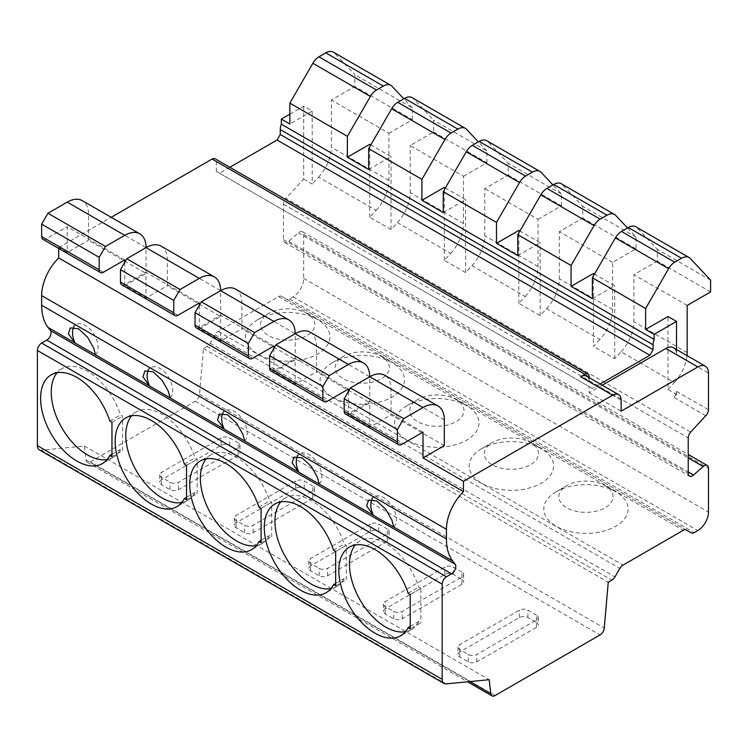 <?xml version="1.0" encoding="UTF-8"?>
<svg xmlns="http://www.w3.org/2000/svg" width="748" height="748" viewBox="0 0 748 748"><rect width="100%" height="100%" fill="white"/><g stroke="black" fill="none" stroke-linecap="round" stroke-linejoin="round"><path stroke-width="0.56" stroke-dasharray="3.74 2.81" d="M589.172 377.628L589.172 381.695A12.052 6.956 120 0 0 586.675 376.179M676.51 349.55L676.51 354.262A15.063 8.696 120 0 0 673.387 347.745M602.29 385.192L589.172 392.765L589.172 386.623L216.35 171.376L216.35 161.54A6.021 3.478 120 0 0 215.106 158.782M600.158 383.967L592.36 388.464L589.172 386.623M705.738 415.748L673.78 397.3L674.135 396.917A6.021 3.478 120 0 0 676.51 391.4L676.51 394.346L667.992 389.428L667.983 316.516M674.135 396.917L676.51 394.346M589.172 392.765L621.12 411.222M444.303 445.658L391.045 414.906L391.045 389.082A30.126 17.391 120 0 0 384.799 375.29M348.437 391.419L348.437 414.906L369.736 427.211L391.045 414.906M348.437 414.906L369.736 402.611L316.479 371.859L316.479 346.034A30.126 17.391 120 0 0 310.242 332.234M273.871 348.372L273.871 371.859L295.18 384.163L316.479 371.859M273.871 371.859L295.18 359.564L241.913 328.811L241.913 302.977A30.126 17.391 120 0 0 235.676 289.186M199.305 305.324L199.305 328.811L220.613 341.107L241.913 328.811M199.305 328.811L220.613 316.507L167.356 285.764L167.356 259.93A30.126 17.391 120 0 0 161.11 246.139M124.748 262.277L124.748 285.764L146.047 298.059L167.356 285.764M124.748 285.764L146.047 273.459L88.526 240.258L88.526 214.424A30.126 17.391 120 0 0 82.289 200.632M58.699 248.439L58.699 247.635L67.227 252.553L88.526 240.258M58.699 247.635L111.2 217.322M592.36 298.676L614.725 285.764L594.492 274.086M517.803 255.629L540.159 242.717L519.925 231.038M443.237 212.582L465.602 199.669L445.359 187.991M368.671 169.534L391.036 156.622L370.802 144.934M289.85 114.182L303.688 106.197L312.206 111.115L289.85 124.018M39.27 449.8A9.041 5.217 120 0 0 41.234 450.212L84.412 446.014L85.992 459.917A6.021 3.478 120 0 0 87.217 462.199A6.021 3.478 120 0 0 90.237 461.899L195.265 401.255A6.021 3.478 120 0 0 199.501 394.383L203.475 348.549L207.121 346.446A6.021 3.478 120 0 0 210.169 343.21L215.059 334.73A6.021 3.478 -60 0 1 218.266 331.401L278.555 296.591A6.021 3.478 -60 0 1 281.519 296.32A6.021 3.478 -60 0 1 281.547 296.339L286.447 299.163A6.021 3.478 120 0 0 286.475 299.181A6.021 3.478 120 0 0 289.42 298.929L293.048 296.834A15.063 8.696 120 0 0 303.697 278.387L303.697 234.517A6.021 3.478 120 0 0 302.454 231.758A6.021 3.478 120 0 0 298.368 232.824L288.784 241.333A6.021 3.478 -60 0 1 284.708 242.399A6.021 3.478 -60 0 1 283.455 239.641L283.455 204.213A6.021 3.478 -60 0 1 285.867 198.398L690.638 432.092M536.438 622.467A6.021 3.478 180 0 1 538.205 624.926A6.021 3.478 180 0 1 536.438 627.385L476.794 661.83A6.021 3.478 180 0 1 468.267 661.83L459.749 656.903A6.021 3.478 180 0 1 457.982 654.444A6.021 3.478 180 0 1 459.749 651.985L519.402 617.549A6.021 3.478 180 0 1 527.92 617.549L536.438 622.467L536.438 615.09A6.021 3.478 180 0 1 538.205 617.549A6.021 3.478 180 0 1 536.438 620.008L476.794 654.444A6.021 3.478 180 0 1 468.267 654.444L459.749 649.526A6.021 3.478 180 0 1 457.982 647.067A6.021 3.478 180 0 1 459.749 644.608L519.402 610.172A6.021 3.478 180 0 1 527.92 610.172L536.438 615.09M461.881 579.42A6.021 3.478 180 0 1 463.638 581.879A6.021 3.478 180 0 1 461.881 584.338L402.228 618.774A6.021 3.478 180 0 1 393.71 618.774L385.183 613.856A6.021 3.478 180 0 1 383.415 611.397A6.021 3.478 180 0 1 385.183 608.937L444.836 574.501A6.021 3.478 180 0 1 453.353 574.501L461.881 579.42L461.881 572.042A6.021 3.478 180 0 1 463.638 574.501A6.021 3.478 180 0 1 461.881 576.96L402.228 611.397A6.021 3.478 180 0 1 393.71 611.397L385.183 606.478A6.021 3.478 180 0 1 383.415 604.019A6.021 3.478 180 0 1 385.183 601.56L444.836 567.124A6.021 3.478 180 0 1 453.353 567.124L461.881 572.042M387.314 536.372A6.021 3.478 180 0 1 389.082 538.831A6.021 3.478 180 0 1 387.314 541.29L327.661 575.726A6.021 3.478 180 0 1 319.144 575.726L310.626 570.808A6.021 3.478 180 0 1 308.859 568.349A6.021 3.478 180 0 1 310.626 565.89L370.269 531.454A6.021 3.478 180 0 1 378.797 531.454L387.314 536.372L387.314 528.995A6.021 3.478 180 0 1 389.082 531.454A6.021 3.478 180 0 1 387.314 533.913L327.661 568.349A6.021 3.478 180 0 1 319.144 568.349L310.626 563.431A6.021 3.478 180 0 1 308.859 560.972A6.021 3.478 180 0 1 310.626 558.513L370.269 524.067A6.021 3.478 180 0 1 378.797 524.067L387.314 528.995M312.748 493.325A6.021 3.478 180 0 1 314.515 495.784A6.021 3.478 180 0 1 312.748 498.243L253.105 532.679A6.021 3.478 180 0 1 244.577 532.679L236.059 527.761A6.021 3.478 180 0 1 234.292 525.302A6.021 3.478 180 0 1 236.059 522.843L295.712 488.407A6.021 3.478 180 0 1 304.23 488.407L312.748 493.325L312.748 485.938A6.021 3.478 180 0 1 314.515 488.407A6.021 3.478 180 0 1 312.748 490.866L253.105 525.302A6.021 3.478 180 0 1 244.577 525.302L236.059 520.384A6.021 3.478 180 0 1 234.292 517.925A6.021 3.478 180 0 1 236.059 515.466L295.712 481.02A6.021 3.478 180 0 1 304.23 481.02L312.748 485.938M238.191 450.277A6.021 3.478 180 0 1 239.949 452.736A6.021 3.478 180 0 1 238.191 455.195L178.538 489.631A6.021 3.478 180 0 1 170.02 489.631L161.493 484.713A6.021 3.478 180 0 1 159.726 482.254A6.021 3.478 180 0 1 161.493 479.795L221.146 445.35A6.021 3.478 180 0 1 229.664 445.35L238.191 450.277L238.191 442.891A6.021 3.478 180 0 1 239.949 445.35A6.021 3.478 180 0 1 238.191 447.809L178.538 482.254A6.021 3.478 180 0 1 170.02 482.254L161.493 477.336A6.021 3.478 180 0 1 159.726 474.868A6.021 3.478 180 0 1 161.493 472.409L221.146 437.973A6.021 3.478 180 0 1 229.664 437.973L238.191 442.891M85.992 459.917L469.922 681.578M84.412 446.014L489.183 679.708M41.234 450.212L446.004 683.906M410.213 626.441L418.721 621.532L420.872 622.775L410.213 628.928M410.213 594.482L420.872 588.339L420.872 622.775M393.785 527.088A18.074 10.435 -120 0 0 391.98 506.013A18.074 10.435 -120 0 0 374.552 496.653A18.074 10.435 -120 0 0 371.971 499.44M420.872 588.339L418.721 587.096A51.219 29.574 -120 0 0 360.106 540.907A51.219 29.574 -120 0 0 355.337 544.946M405.435 631.723A51.219 29.574 -120 0 0 411.325 629.62A51.219 29.574 -120 0 0 418.721 621.532M124.748 259.93L67.227 226.728L67.227 252.553M199.305 302.977L146.047 272.235L146.047 298.059M273.871 346.034L220.613 315.282L220.613 341.107M348.437 389.082L295.18 358.329L295.18 384.163M423.003 432.129L369.736 401.377L369.736 427.211M303.688 106.197L303.688 179.109L285.867 198.398M229.832 167.281L219.547 173.218L216.35 171.376M303.688 179.109L312.215 184.027L312.206 111.115M42.907 239.323A6.021 3.478 120 0 0 45.918 239.023L67.227 226.728M627.497 227.962L636.034 237.06L636.034 248.86L612.603 262.389L612.603 309.532A30.126 17.391 120 0 1 599.793 339.489L546.536 308.737L540.168 315.628L518.86 303.333L525.227 296.442L471.969 265.69L465.602 272.581L444.293 260.285L450.661 253.394L397.403 222.642L391.036 229.533L369.736 217.238L376.104 210.338L318.583 177.136L312.215 184.027M318.583 177.136A30.126 17.391 120 0 0 331.392 147.188L331.392 100.036L354.823 86.506L354.823 74.697L334.44 53.015A15.063 8.696 120 0 0 333.299 52.108M369.736 402.611L369.736 376.777L316.479 346.034M295.18 359.564L295.18 333.73L241.913 302.977M220.613 316.507L220.613 290.682L167.356 259.93M146.047 273.459L146.047 247.635L88.526 214.424M270.86 370.924A6.021 3.478 120 0 0 273.871 370.634L295.18 358.329M540.168 315.628L540.159 242.717M546.536 308.737A30.126 17.391 120 0 0 559.345 278.78L559.345 231.646L582.776 218.117L582.776 206.308L562.393 184.616A15.063 8.696 120 0 0 561.243 183.718M599.793 339.489L593.426 346.38L593.416 273.469M196.294 327.876A6.021 3.478 120 0 0 199.305 327.577L220.613 315.282M121.737 284.829A6.021 3.478 120 0 0 124.748 284.53L146.047 272.235M345.426 413.981A6.021 3.478 120 0 0 348.437 413.681L369.736 401.377M465.602 272.581L465.602 199.669M471.969 265.69A30.126 17.391 120 0 0 484.779 235.732L484.779 188.599L508.21 175.069L508.21 163.26L487.827 141.568A15.063 8.696 120 0 0 486.686 140.671M444.293 260.285L444.293 187.374M667.992 389.428L674.359 382.537L621.092 351.784L614.725 358.675L593.426 346.38M289.42 298.929L694.2 532.613M286.447 299.163L281.547 296.339M278.555 296.591L683.335 530.285M218.266 331.401L623.037 565.095M556.147 491.782A42.178 24.357 -0 0 0 556.147 526.227A42.178 24.357 -0 0 0 615.8 526.227A42.178 24.357 -0 0 0 615.791 491.782A42.178 24.357 -0 0 0 556.147 491.782L566.797 485.639A27.115 15.652 -0 0 0 566.797 507.78A27.115 15.652 -0 0 0 605.141 507.78A27.115 15.652 -0 0 0 605.141 485.639A27.115 15.652 -0 0 0 566.797 485.639L556.147 491.782M481.581 448.735A42.178 24.357 -0 0 0 481.581 483.18A42.178 24.357 -0 0 0 541.234 483.18A42.178 24.357 -0 0 0 541.234 448.735A42.178 24.357 -0 0 0 481.581 448.735L492.231 442.592A27.115 15.652 -0 0 0 492.231 464.732A27.115 15.652 -0 0 0 530.584 464.723A27.115 15.652 -0 0 0 530.575 442.582A27.115 15.652 -0 0 0 492.231 442.592L481.581 448.735M407.015 405.687A42.178 24.357 -0 0 0 407.015 440.133A42.178 24.357 -0 0 0 466.668 440.133A42.178 24.357 -0 0 0 466.668 405.687A42.178 24.357 -0 0 0 407.024 405.687A42.178 24.357 -0 0 0 407.015 405.687L417.674 399.535A27.115 15.652 -0 0 0 417.674 421.676A27.115 15.652 -0 0 0 456.018 421.676A27.115 15.652 -0 0 0 456.018 399.535A27.115 15.652 -0 0 0 417.674 399.535L407.024 405.687M332.458 362.64A42.178 24.357 -0 0 0 332.458 397.085A42.178 24.357 -0 0 0 392.102 397.076A42.178 24.357 -0 0 0 392.102 362.64A42.178 24.357 -0 0 0 332.458 362.64L343.108 356.487A27.115 15.652 -0 0 0 343.108 378.628A27.115 15.652 -0 0 0 381.452 378.628A27.115 15.652 -0 0 0 381.452 356.487A27.115 15.652 -0 0 0 343.108 356.487L332.458 362.64M257.892 319.592A42.178 24.357 -0 0 0 257.892 354.028A42.178 24.357 -0 0 0 317.545 354.028A42.178 24.357 -0 0 0 317.545 319.592A42.178 24.357 -0 0 0 257.892 319.592L268.541 313.44A27.115 15.652 -0 0 0 268.541 335.581A27.115 15.652 -0 0 0 306.895 335.581A27.115 15.652 -0 0 0 306.886 313.44A27.115 15.652 -0 0 0 268.541 313.44L257.892 319.592M215.059 334.73L619.84 568.424M210.169 343.21L614.94 576.904M203.475 348.549L608.246 582.243M676.51 391.4L708.468 409.745M674.359 382.537A30.126 17.391 120 0 0 687.01 355.609M612.603 262.389L559.345 231.646M636.034 248.86L582.776 218.117M525.227 296.442A30.126 17.391 120 0 0 538.036 266.484L538.036 219.342L484.779 188.599M538.036 219.342L561.477 205.812L508.21 175.069M450.661 253.394A30.126 17.391 120 0 0 463.48 223.437L463.48 176.294L410.213 145.542L433.653 132.013L433.653 120.213L413.261 98.521A15.063 8.696 120 0 0 412.12 97.623M463.48 176.294L486.911 162.765L433.653 132.013M710.6 291.916L657.342 261.164L657.342 249.355L636.959 227.673A15.063 8.696 120 0 0 635.809 226.766M687.169 305.446L633.902 274.694L657.342 261.164M376.104 210.338A30.126 17.391 120 0 0 388.913 180.38L388.913 133.247L331.392 100.036M388.913 133.247L412.344 119.717L354.823 86.506M397.403 222.642A30.126 17.391 120 0 0 410.213 192.685L410.213 145.542M621.092 351.784A30.126 17.391 120 0 0 633.902 321.827L633.902 274.694M518.86 303.333L518.86 230.421M561.477 205.812L561.477 194.003L552.931 184.915M636.034 237.06L582.776 206.308M561.477 194.003L508.21 163.26M486.911 162.765L486.911 150.956L433.653 120.213M486.911 150.956L478.365 141.868M710.6 280.107L657.342 249.355M412.344 119.717L412.344 107.908L354.823 74.697M412.344 107.908L403.798 98.82M391.036 229.533L391.036 156.622M369.736 217.238L369.727 144.317M614.725 358.675L614.725 285.764M592.36 388.464L219.547 173.218M319.228 484.04A18.074 10.435 -120 0 0 317.414 462.965A18.074 10.435 -120 0 0 299.985 453.606A18.074 10.435 -120 0 0 297.405 456.383M330.878 588.676A51.219 29.574 -120 0 0 336.759 586.563A51.219 29.574 -120 0 0 344.155 578.485L346.305 579.728L346.305 545.283L344.155 544.048A51.219 29.574 -120 0 0 285.549 497.859A51.219 29.574 -120 0 0 280.781 501.899M335.656 585.871L346.305 579.728M335.656 551.435L346.305 545.283M335.656 583.393L344.155 578.485M333.505 550.201L344.155 544.048M244.661 440.993A18.074 10.435 -120 0 0 242.848 419.918A18.074 10.435 -120 0 0 225.419 410.549A18.074 10.435 -120 0 0 222.848 413.335M256.312 545.619A51.219 29.574 -120 0 0 262.202 543.515A51.219 29.574 -120 0 0 269.598 535.437L271.739 536.681L271.739 502.235L269.598 501.001A51.219 29.574 -120 0 0 210.983 454.803A51.219 29.574 -120 0 0 206.214 458.851M261.089 542.824L271.739 536.681M261.089 508.388L271.739 502.235M261.089 540.346L269.598 535.437M258.939 507.144L269.598 501.001M170.095 397.945A18.074 10.435 -120 0 0 168.291 376.87A18.074 10.435 -120 0 0 150.862 367.502A18.074 10.435 -120 0 0 148.282 370.288M181.745 502.572A51.219 29.574 -120 0 0 187.636 500.468A51.219 29.574 -120 0 0 195.032 492.39L197.182 493.624L197.182 459.188L195.032 457.954A51.219 29.574 -120 0 0 136.417 411.755A51.219 29.574 -120 0 0 131.648 415.804M186.523 499.776L197.182 493.624M186.523 465.34L197.182 459.188M186.523 497.298L195.032 492.39M184.382 464.097L195.032 457.954M95.529 354.898A18.074 10.435 -120 0 0 93.724 333.823A18.074 10.435 -120 0 0 76.296 324.454A18.074 10.435 -120 0 0 73.715 327.241M107.188 459.524A51.219 29.574 -120 0 0 113.07 457.421A51.219 29.574 -120 0 0 120.465 449.342L122.616 450.577L122.616 416.14L120.465 414.897A51.219 29.574 -120 0 0 61.85 368.708A51.219 29.574 -120 0 0 57.091 372.756M111.966 456.729L122.616 450.577M111.966 422.293L122.616 416.14M111.966 454.251L120.465 449.342M109.816 421.049L120.465 414.897M408.071 593.248L418.721 587.096M589.172 381.695L621.12 400.152M589.172 376.777L216.35 161.54M495.008 695.593L90.237 461.899M195.265 401.255L600.036 634.949M444.303 419.824L391.045 389.082M327.128 401.377L273.871 370.634M252.572 358.329L199.305 327.577M178.005 315.282L124.748 284.53M401.695 444.424L348.437 413.681M103.439 272.235L45.918 239.023M283.455 204.213L688.235 437.907M283.455 239.641L688.235 473.334M288.784 241.333L688.235 471.951M298.368 232.824L688.235 457.907M303.697 234.517L708.468 468.211M303.697 278.387L708.468 512.081M293.048 296.834L697.819 530.528M207.121 346.446L611.892 580.13M199.501 394.383L604.272 628.077M676.51 354.262L708.468 373.093M612.603 309.532L559.345 278.78M538.036 266.484L484.779 235.732M463.48 223.437L410.213 192.685M687.169 352.579L633.902 321.827M388.913 180.38L331.392 147.178M615.651 215.368L562.393 184.616M541.085 172.321L487.827 141.568M466.528 129.273L413.261 98.521M690.217 258.415L636.959 227.673M391.961 86.226L334.44 53.015M536.438 627.385L536.438 620.008M527.92 617.549L527.92 610.172M519.402 617.549L519.402 610.172M459.749 651.985L459.749 644.608M459.749 656.903L459.749 649.526M468.267 661.83L468.267 654.444M476.794 661.83L476.794 654.444M461.881 584.338L461.881 576.96M453.353 574.501L453.353 567.124M444.836 574.501L444.836 567.124M385.183 608.937L385.183 601.56M385.183 613.856L385.183 606.478M393.71 618.774L393.71 611.397M402.228 618.774L402.228 611.397M387.314 541.29L387.314 533.913M378.797 531.454L378.797 524.067M370.269 531.454L370.269 524.067M310.626 565.89L310.626 558.513M310.626 570.808L310.626 563.431M319.144 575.726L319.144 568.349M327.661 575.726L327.661 568.349M312.748 498.243L312.748 490.866M304.23 488.407L304.23 481.02M295.712 488.407L295.712 481.02M236.059 522.843L236.059 515.466M236.059 527.761L236.059 520.384M244.577 532.679L244.577 525.302M253.105 532.679L253.105 525.302M238.191 455.195L238.191 447.809M229.664 445.35L229.664 437.973M221.146 445.35L221.146 437.973M161.493 479.795L161.493 472.409M161.493 484.713L161.493 477.336M170.02 489.631L170.02 482.254M178.538 489.631L178.538 482.254M87.217 462.199L467.594 681.802M284.708 242.399L689.478 476.093M302.454 231.758L688.235 454.485M286.475 299.181L686.243 529.986M281.519 296.32L686.29 530.014M605.141 485.639L615.791 491.782M530.575 442.582L541.234 448.735M456.018 399.535L466.668 405.687M381.452 356.487L392.102 362.64M306.886 313.44L317.545 319.592M374.552 496.653L368.54 500.122M299.985 453.606L293.973 457.065M285.549 497.859L274.89 504.002M336.759 586.563L326.109 592.715M225.419 410.549L219.416 414.018M210.983 454.803L200.333 460.955M262.202 543.515L251.543 549.668M150.862 367.502L144.85 370.971M136.417 411.755L125.767 417.908M187.636 500.468L176.986 506.62M76.296 324.454L70.284 327.923M61.85 368.708L51.201 374.86M113.07 457.421L102.42 463.573M360.106 540.907L349.456 547.05M411.325 629.62L400.676 635.763M538.205 617.549L538.205 624.926M457.982 647.067L457.982 654.444M463.638 574.501L463.638 581.879M383.415 604.019L383.415 611.397M389.082 531.454L389.082 538.831M308.859 560.972L308.859 568.349M314.515 488.407L314.515 495.784M234.292 517.925L234.292 525.302M239.949 445.35L239.949 452.736M159.726 474.868L159.726 482.254"/><path stroke-width="1.12" d="M618.624 394.635L586.675 376.179A12.052 6.956 120 0 0 580.644 376.777L612.603 395.225L463.48 481.329L463.48 491.623A36.156 20.869 120 0 0 446.434 529.294L446.434 538.943A60.261 34.791 120 0 0 452.746 561.075L455.233 564.31A6.021 3.478 -60 0 1 451.549 573.819L446.434 576.773A6.021 3.478 120 0 0 442.171 584.151L442.171 679.352A9.041 5.217 120 0 0 444.041 683.494A9.041 5.217 120 0 0 446.004 683.906L489.183 679.708L490.763 693.611A6.021 3.478 120 0 0 491.997 695.892A6.021 3.478 120 0 0 495.008 695.593L600.036 634.949A6.021 3.478 120 0 0 604.272 628.077L608.246 582.243L611.892 580.13A6.021 3.478 120 0 0 614.94 576.904L619.84 568.424A6.021 3.478 -60 0 1 623.037 565.095L683.335 530.285A6.021 3.478 -60 0 1 686.29 530.014A6.021 3.478 -60 0 1 686.318 530.033L691.217 532.856A6.021 3.478 120 0 0 691.255 532.875A6.021 3.478 120 0 0 694.2 532.613L697.819 530.528A15.063 8.696 120 0 0 708.468 512.081L708.468 468.211A6.021 3.478 120 0 0 707.225 465.452A6.021 3.478 120 0 0 703.148 466.518L693.555 475.027A6.021 3.478 -60 0 1 689.478 476.093A6.021 3.478 -60 0 1 688.235 473.334L688.235 437.907A6.021 3.478 -60 0 1 690.638 432.092L705.738 415.748A6.021 3.478 120 0 0 708.468 409.745L708.468 373.093A15.063 8.696 120 0 0 705.345 366.193A15.063 8.696 120 0 0 697.819 366.941L621.12 411.222L621.12 400.152A12.052 6.956 120 0 0 618.624 394.635A12.052 6.956 120 0 0 612.603 395.225M589.172 377.628L589.172 376.777A6.021 3.478 120 0 0 587.919 374.019A6.021 3.478 120 0 0 584.908 374.318L580.644 376.777M600.158 383.967L649.881 355.253L653.079 349.718L653.079 344.8A12.052 6.956 120 0 1 654.145 339.424L654.145 334.347L676.51 321.434L676.51 349.55M705.345 366.193L673.387 347.745A15.063 8.696 120 0 0 665.86 348.493L602.29 385.192M587.919 374.019L215.106 158.782A6.021 3.478 120 0 0 212.095 159.072L111.2 217.322M423.003 457.954L444.303 445.658L444.303 419.824A30.126 17.391 120 0 0 438.066 406.033A30.126 17.391 120 0 0 423.003 407.529L403.724 418.656L397.431 429.548L397.431 441.965A6.021 3.478 120 0 0 398.684 444.723A6.021 3.478 120 0 0 401.695 444.424L423.003 432.129L423.003 457.954L463.48 481.329M594.492 274.086L593.416 273.469L571.061 286.381L592.36 298.676L592.36 277.77L645.627 308.513L645.627 329.429L667.983 316.516L676.51 321.434M519.925 231.038L518.86 230.421L496.494 243.324L517.803 255.629L517.803 234.713L540.804 194.873A12.052 6.956 120 0 1 546.891 188.403L553.716 184.466A15.063 8.696 120 0 1 561.243 183.718L614.51 214.47A15.063 8.696 120 0 0 606.974 215.209L600.148 219.155A12.052 6.956 120 0 0 594.071 225.616L571.061 265.465L571.061 286.381M445.359 187.991L444.293 187.374L421.937 200.277L443.237 212.582L443.237 191.666L466.247 151.816A12.052 6.956 120 0 1 472.334 145.355L479.15 141.419A15.063 8.696 120 0 1 486.686 140.671L539.944 171.423A15.063 8.696 120 0 0 532.408 172.162L525.592 176.107A12.052 6.956 120 0 0 519.505 182.568L496.494 222.418L496.494 243.324M370.802 144.934L369.727 144.317L347.371 157.23L368.671 169.534L368.671 148.618L421.937 179.37L421.937 200.277M654.145 334.347L645.627 329.429M289.85 114.182L281.332 119.1L289.85 124.018L289.85 103.112L312.86 63.262A12.052 6.956 120 0 1 318.938 56.801L325.763 52.856A15.063 8.696 120 0 1 333.299 52.108L390.821 85.319A15.063 8.696 120 0 0 383.285 86.067L376.459 90.003A12.052 6.956 120 0 0 370.372 96.473L312.86 63.262M469.922 681.578L490.763 693.611M463.48 491.623L58.699 257.929A36.156 20.869 120 0 0 41.664 295.6L41.664 305.249A60.261 34.791 120 0 0 47.975 327.381L50.462 330.616A6.021 3.478 -60 0 1 46.778 340.125L41.664 343.08A6.021 3.478 120 0 0 37.4 350.457L37.4 445.658A9.041 5.217 120 0 0 39.27 449.8L444.041 683.494M335.656 585.871L335.656 551.435L333.505 550.201A51.219 29.574 -120 0 0 274.89 504.002A51.219 29.574 -120 0 0 274.89 563.15A51.219 29.574 -120 0 0 326.109 592.715A51.219 29.574 -120 0 0 333.505 584.637L335.656 585.871M261.089 542.824L261.089 508.388L258.939 507.144A51.219 29.574 -120 0 0 200.333 460.955A51.219 29.574 -120 0 0 200.333 520.094A51.219 29.574 -120 0 0 251.543 549.668A51.219 29.574 -120 0 0 258.939 541.589L261.089 542.824M186.523 499.776L186.523 465.34L184.382 464.097A51.219 29.574 -120 0 0 125.767 417.908A51.219 29.574 -120 0 0 125.767 477.046A51.219 29.574 -120 0 0 176.986 506.62A51.219 29.574 -120 0 0 184.382 498.542L186.523 499.776M111.966 456.729L111.966 422.293L109.816 421.049A51.219 29.574 -120 0 0 51.201 374.86A51.219 29.574 -120 0 0 51.201 433.999A51.219 29.574 -120 0 0 102.42 463.573A51.219 29.574 -120 0 0 109.816 455.485L111.966 456.729M408.071 627.684A51.219 29.574 -120 0 1 400.676 635.763A51.219 29.574 -120 0 1 349.456 606.198A51.219 29.574 -120 0 1 349.456 547.05A51.219 29.574 -120 0 1 408.071 593.248L410.213 594.482L410.213 628.928L408.071 627.684L410.213 626.441M373.383 515.316L366.679 506.003L368.54 500.122L376.74 500.926L385.809 509.407L391.924 520.197L393.785 527.088L373.383 515.316A18.074 10.435 -120 0 1 371.971 499.44M355.337 544.946A51.219 29.574 -120 0 0 360.106 600.046A51.219 29.574 -120 0 0 405.435 631.723M50.462 330.616L455.233 564.31M74.959 342.958L95.548 354.851L93.668 347.998L87.553 337.217L78.484 328.737L70.284 327.923L68.433 333.804L74.959 342.958L47.975 327.381M149.525 386.015L170.114 397.899L168.235 391.045L162.11 380.264L153.05 371.784L144.85 370.971L142.99 376.852L149.525 386.015L95.548 354.851M224.091 429.062L244.68 440.946L242.791 434.092L236.677 423.312L227.607 414.831L219.416 414.018L217.556 419.899L224.091 429.062L170.114 397.899M298.648 472.11L319.228 484.04L317.358 477.14L311.243 466.359L302.173 457.879L293.973 457.065L292.122 462.956L298.648 472.11L244.68 440.946M58.699 257.929L58.699 248.439M438.066 406.033L384.799 375.29A30.126 17.391 120 0 0 369.736 376.777A30.126 17.391 120 0 0 363.5 362.986L310.242 332.234A30.126 17.391 120 0 0 295.18 333.73A30.126 17.391 120 0 0 288.934 319.938L235.676 289.186A30.126 17.391 120 0 0 220.613 290.682A30.126 17.391 120 0 0 214.377 276.891L161.11 246.139A30.126 17.391 120 0 0 146.047 247.635A30.126 17.391 120 0 0 139.811 233.844A30.126 17.391 120 0 0 124.748 235.33L105.468 246.466L99.185 257.349L99.185 269.776A6.021 3.478 120 0 0 100.428 272.534A6.021 3.478 120 0 0 103.439 272.235L124.748 259.93L124.748 262.277M214.377 276.891A30.126 17.391 120 0 0 199.305 278.378L180.034 289.513L173.742 300.406L173.742 312.823A6.021 3.478 120 0 0 174.995 315.581A6.021 3.478 120 0 0 178.005 315.282L199.305 302.977L199.305 305.324M288.934 319.938A30.126 17.391 120 0 0 273.871 321.434L254.591 332.561L248.308 343.454L248.308 355.87A6.021 3.478 120 0 0 249.552 358.629A6.021 3.478 120 0 0 252.572 358.329L273.871 346.034L273.871 348.372M363.5 362.986A30.126 17.391 120 0 0 348.437 364.482L329.157 375.608L322.874 386.501L322.874 398.918A6.021 3.478 120 0 0 324.118 401.676A6.021 3.478 120 0 0 327.128 401.377L348.437 389.082L348.437 391.419M281.332 119.1L281.332 124.177A12.052 6.956 120 0 0 280.266 129.554L280.266 134.481L277.069 140.016L229.832 167.281M139.811 233.844L82.289 200.632A30.126 17.391 120 0 0 67.227 202.128L47.947 213.255L41.664 224.148L41.664 236.564A6.021 3.478 120 0 0 42.907 239.323L100.428 272.534M348.437 364.482L295.18 333.73L275.9 344.856L269.607 355.749L269.607 368.166A6.021 3.478 120 0 0 270.86 370.924L324.118 401.676M627.497 227.962L615.651 215.368A15.063 8.696 120 0 0 614.51 214.47M248.308 343.454L195.05 312.701L195.05 325.118A6.021 3.478 120 0 0 196.294 327.876L249.552 358.629M173.742 300.406L120.484 269.654L120.484 282.071A6.021 3.478 120 0 0 121.737 284.829L174.995 315.581M397.431 429.548L344.174 398.796L344.174 411.222A6.021 3.478 120 0 0 345.426 413.981L398.684 444.723M322.874 386.501L269.607 355.749M99.185 257.349L41.664 224.148M329.157 375.608L275.9 344.856M254.591 332.561L201.334 301.809L195.05 312.701M180.034 289.513L126.777 258.761L120.484 269.654M403.724 418.656L350.466 387.913L344.174 398.796M105.468 246.466L47.947 213.255M273.871 321.434L220.613 290.682L201.334 301.809M199.305 278.378L146.047 247.635L126.777 258.761M423.003 407.529L369.736 376.777L350.466 387.913M686.318 530.033L691.217 532.856M687.01 355.609A30.126 17.391 120 0 0 687.169 352.589L687.169 305.446L710.6 291.916L710.6 280.107L690.217 258.415A15.063 8.696 120 0 0 689.067 257.518A15.063 8.696 120 0 0 681.54 258.266L674.715 262.202A12.052 6.956 120 0 0 668.628 268.663L645.627 308.513M552.931 184.915L541.085 172.321A15.063 8.696 120 0 0 539.944 171.423M370.372 96.473L347.371 136.323L289.85 103.112M347.371 136.323L347.371 157.23M496.494 222.418L443.237 191.666M571.061 265.465L517.803 234.713M654.145 339.424L281.332 124.177M594.071 225.616L540.804 194.873M519.505 182.568L466.247 151.816M478.365 141.868L466.528 129.273A15.063 8.696 120 0 0 465.378 128.366A15.063 8.696 120 0 0 457.851 129.114L451.025 133.051A12.052 6.956 120 0 0 444.938 139.521L391.681 108.769L368.671 148.618M444.938 139.521L421.937 179.37M668.628 268.663L615.37 237.92L592.36 277.77M465.378 128.366L412.12 97.623A15.063 8.696 120 0 0 404.584 98.371L397.768 102.308A12.052 6.956 120 0 0 391.681 108.769M689.067 257.518L635.809 226.766A15.063 8.696 120 0 0 628.283 227.514L621.457 231.45A12.052 6.956 120 0 0 615.37 237.92M403.798 98.82L391.961 86.226A15.063 8.696 120 0 0 390.821 85.319M653.079 349.718L280.266 134.481M649.881 355.253L277.069 140.016M297.405 456.383A18.074 10.435 -120 0 0 298.826 472.259M280.781 501.899A51.219 29.574 -120 0 0 285.54 556.998A51.219 29.574 -120 0 0 330.878 588.676M333.505 584.637L335.656 583.393M222.848 413.335A18.074 10.435 -120 0 0 224.26 429.212M206.214 458.851A51.219 29.574 -120 0 0 210.983 513.951A51.219 29.574 -120 0 0 256.312 545.619M258.939 541.589L261.089 540.346M148.282 370.288A18.074 10.435 -120 0 0 149.694 386.164M131.648 415.804A51.219 29.574 -120 0 0 136.417 470.903A51.219 29.574 -120 0 0 181.745 502.572M184.382 498.542L186.523 497.298M73.715 327.241A18.074 10.435 -120 0 0 75.137 343.117M57.091 372.756A51.219 29.574 -120 0 0 61.85 427.847A51.219 29.574 -120 0 0 107.188 459.524M109.816 455.485L111.966 454.251M584.908 374.318L212.095 159.072M37.4 445.658L442.171 679.352M37.4 350.457L442.171 584.151M393.803 527.041L452.746 561.075M373.215 515.157L319.237 483.993M41.664 305.249L446.434 538.943M41.664 295.6L446.434 529.294M124.748 235.33L67.227 202.128M322.874 398.918L269.607 368.166M248.308 355.87L195.05 325.118M173.742 312.823L120.484 282.071M397.431 441.965L344.174 411.222M99.185 269.776L41.664 236.564M688.235 471.951L693.555 475.027M688.235 457.907L703.148 466.518M665.86 348.493L697.819 366.941M600.148 219.155L546.891 188.403M525.592 176.107L472.334 145.355M451.025 133.051L397.768 102.308M674.715 262.202L621.457 231.45M376.459 90.003L318.938 56.801M606.974 215.209L553.716 184.466M532.408 172.162L479.15 141.419M457.851 129.114L404.584 98.371M681.54 258.266L628.283 227.514M383.285 86.067L325.763 52.856M653.079 344.8L280.266 129.554M46.778 340.125L451.549 573.819M41.664 343.08L446.434 576.773M467.594 681.802L491.997 695.892M688.235 454.485L707.225 465.452M686.243 529.986L691.255 532.875"/></g></svg>
